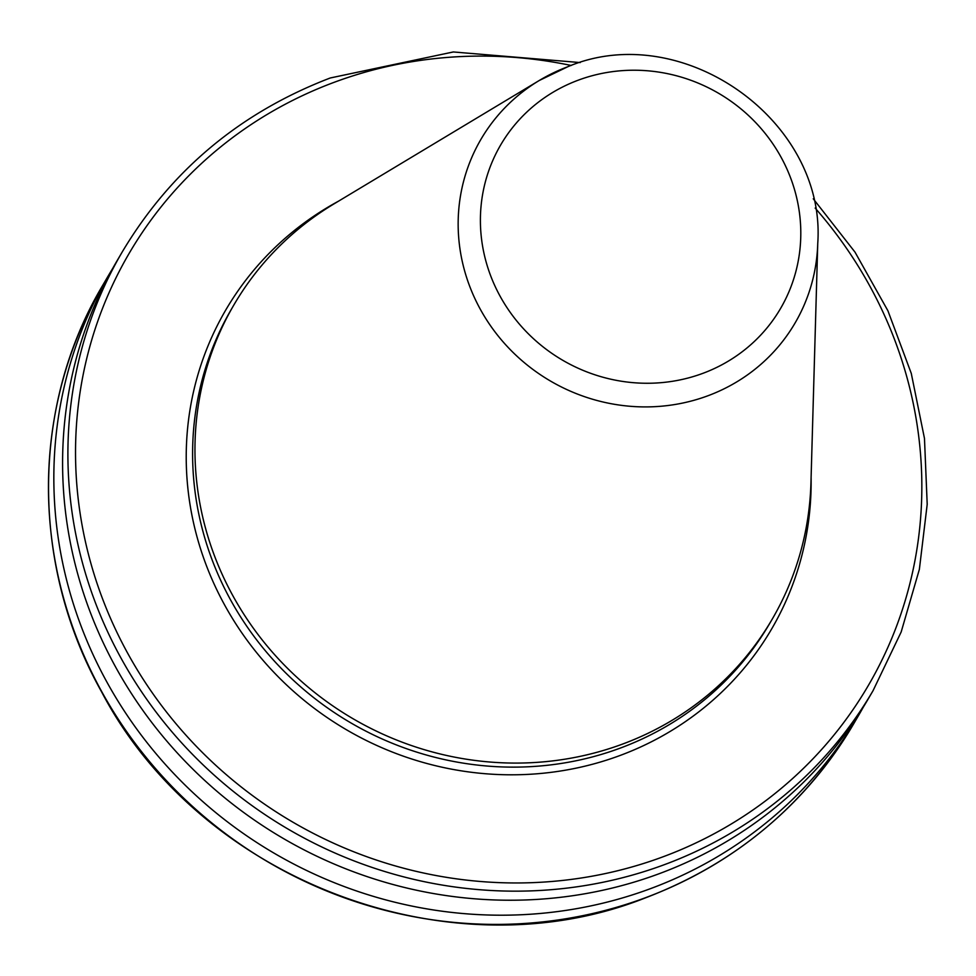 <?xml version="1.0" encoding="UTF-8"?>
<svg xmlns="http://www.w3.org/2000/svg" width="976" height="976" viewBox="0 0 976 976"><rect width="100%" height="100%" fill="white"/><g stroke="black" fill="none" stroke-linecap="round" stroke-linejoin="round"><path stroke-width="1.46" d="M817.754 243.317C826.416 120.426 682.175 18.52 568.032 66.624L539.228 80.508A181.939 173.521 -149.7 0 0 479.411 307.599A181.939 173.521 -149.7 0 0 708.149 395.683A181.939 173.521 -149.7 0 0 817.754 243.317L810.946 482.864A311.661 297.229 -149.7 0 1 772.077 619.394A311.661 297.229 -149.7 0 1 623.188 743.846A311.661 297.229 -149.7 0 1 273.768 653.737A311.661 297.229 -149.7 0 1 233.947 304.829A311.661 297.229 -149.7 0 1 333.841 203.984L539.228 80.508A181.939 173.521 -149.7 0 1 567.837 66.722M772.077 619.394L769.71 623.444A311.661 297.229 -149.7 0 1 620.821 747.897A311.661 297.229 -149.7 0 1 271.401 657.787A311.661 297.229 -149.7 0 1 231.593 308.88L233.947 304.829M813.264 198.799L854.988 252.113L887.928 310.795L911.279 373.418L924.479 438.456L927.2 504.311L919.368 569.362L901.165 631.997L873.044 690.691L867.737 699.755A434.808 414.678 -149.7 0 1 660.02 873.398A434.808 414.678 -149.7 0 1 172.532 747.677A434.808 414.678 -149.7 0 1 116.986 260.909L122.293 251.845C170.885 170.471 240.206 112.521 330.254 77.982L453.315 51.96L580.232 62.574M863.284 707.197A434.808 414.678 -149.7 0 1 858.978 714.737A434.808 414.678 -149.7 0 1 274.341 853.317A434.808 414.678 -149.7 0 1 108.226 275.891A434.808 414.678 -149.7 0 1 112.691 268.449M811.105 477.349A316.114 301.486 -149.7 0 1 620.577 755.29A316.114 301.486 -149.7 0 1 220.015 596.263A316.114 301.486 -149.7 0 1 338.574 201.141M703.098 373.259A162.077 154.574 30.3 0 0 788.108 171.678A162.077 154.574 30.3 0 0 578.109 80.227A162.077 154.574 30.3 0 0 493.087 281.796A162.077 154.574 30.3 0 0 703.098 373.259M102.858 285.09A434.808 414.678 30.3 0 0 158.405 771.857A434.808 414.678 30.3 0 0 645.892 897.566A434.808 414.678 30.3 0 0 853.61 723.936C805.005 805.298 735.684 863.248 645.648 897.786C450.644 975.524 200.531 880.852 101.614 691.886C30.439 565.165 30.878 405.796 102.858 285.09L108.226 275.891M571.204 65.477A428.11 408.297 30.3 0 0 333.609 82.521A428.11 408.297 30.3 0 0 129.198 655.97A428.11 408.297 30.3 0 0 743.688 816.204A428.11 408.297 30.3 0 0 815.167 208.083M873.044 690.691A434.808 414.678 -149.7 0 1 288.396 829.271A434.808 414.678 -149.7 0 1 122.293 251.845M858.978 714.737L853.61 723.936"/></g></svg>
